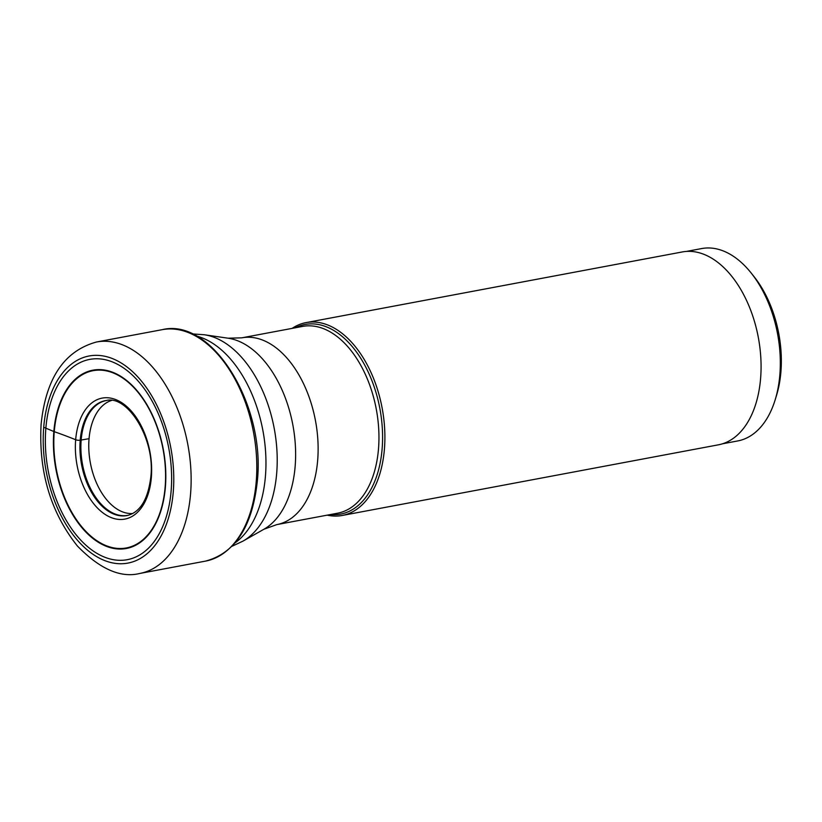 <?xml version="1.0" encoding="UTF-8"?>
<svg xmlns="http://www.w3.org/2000/svg" width="822" height="822" viewBox="0 0 822 822"><rect width="100%" height="100%" fill="white"/><g stroke="black" fill="none" stroke-linecap="round" stroke-linejoin="round"><path stroke-width="1.23" d="M171.14 490.775A101.907 61.331 79.4 0 1 100.613 555.374A101.907 61.331 79.4 0 1 45.847 428.313A101.907 61.331 79.4 0 1 116.375 363.714A101.907 61.331 79.4 0 1 171.14 490.775M165.15 486.963A90.194 54.283 -100.6 0 0 116.683 374.503A90.194 54.283 -100.6 0 0 54.252 431.673A90.194 54.283 -100.6 0 0 102.729 544.133A90.194 54.283 -100.6 0 0 165.15 486.963M165.386 487.138A90.718 54.591 -100.6 0 0 116.621 374.02A90.718 54.591 -100.6 0 0 53.841 431.529A90.718 54.591 -100.6 0 0 102.596 544.647A90.718 54.591 -100.6 0 0 165.386 487.138M686.278 251.45L701.618 248.573A97.869 58.896 79.4 0 1 751.431 273.336L754.277 276.932A91.684 55.177 79.4 0 1 780.9 371.945A91.684 55.177 79.4 0 1 776.523 395.403L775.177 399.79A97.869 58.896 79.4 0 1 737.745 440.941L722.415 443.818M751.431 273.336A97.869 58.896 79.4 0 1 779.852 374.75A97.869 58.896 79.4 0 1 775.177 399.79M306 322.625L682.168 251.974A98.106 59.04 79.4 0 1 760.597 378.469A98.106 59.04 79.4 0 1 718.387 444.825L342.219 515.466A98.106 59.04 -100.6 0 0 384.419 449.12A98.106 59.04 -100.6 0 0 306 322.625A98.106 59.04 -100.6 0 0 292.118 328.379M327.197 515.147A98.106 59.04 -100.6 0 0 342.219 515.466M88.735 438.732A1093.99 362.317 -175.3 0 1 81.162 440.027L80.217 440.191A3.524 1.171 -175.3 0 1 75.665 439.739A309 102.339 4.7 0 0 54.252 431.673A9.093 3.011 -175.3 0 1 53.841 431.529L43.72 427.255A105.37 63.407 -100.6 0 0 100.346 558.631A105.37 63.407 -100.6 0 0 173.267 491.844A105.37 63.407 -100.6 0 0 116.642 360.457A105.37 63.407 -100.6 0 0 43.72 427.255M139.925 573.427A117.731 70.846 -100.6 0 0 190.57 493.806A117.731 70.846 -100.6 0 0 96.462 342.014C64.239 350.922 45.785 378.387 41.1 424.419C38.562 471.797 50.656 512.322 77.391 546.014C99.883 569.101 120.731 578.246 139.925 573.427L205.592 561.097A117.731 70.846 79.4 0 0 256.238 481.476A117.731 70.846 79.4 0 0 162.129 329.684L96.462 342.014M106.747 400.448A58.413 35.151 -100.6 0 0 81.162 440.027A58.413 35.151 -100.6 0 0 128.304 515.25M80.217 440.191A58.454 35.182 79.4 0 1 106.295 400.499C127.482 394.92 155.348 438.609 150.837 476.791C148.114 499.036 140.449 511.89 127.862 515.363A58.454 35.182 79.4 0 1 80.217 440.191M75.665 439.739A61.558 37.041 79.4 0 1 118.265 400.715A61.558 37.041 79.4 0 1 151.351 477.469A61.558 37.041 79.4 0 1 108.751 516.493A61.558 37.041 79.4 0 1 75.665 439.739M330.506 514.531A96.462 58.054 -100.6 0 0 382.127 448.853A96.462 58.054 -100.6 0 0 382.127 448.771A96.462 58.054 -100.6 0 0 357.036 352.782A96.462 58.054 -100.6 0 0 295.427 327.762M378.5 448.843A95.013 57.18 79.4 0 1 378.49 448.925A95.013 57.18 79.4 0 1 337.616 513.195L276.788 524.611A95.013 57.18 -100.6 0 0 317.662 460.351A95.013 57.18 -100.6 0 0 317.672 460.269A95.013 57.18 -100.6 0 0 241.719 337.842L302.537 326.426A95.013 57.18 79.4 0 1 378.5 448.843M241.719 337.842L228.054 338.202A99.226 59.718 79.4 0 1 295.149 466.269A99.226 59.718 79.4 0 1 295.149 466.362A99.226 59.718 79.4 0 1 263.934 529.234L276.788 524.611M263.934 529.234L242.973 541.123A107.199 64.517 -100.6 0 0 276.695 473.184A107.199 64.517 -100.6 0 0 204.216 334.739A107.199 64.517 -100.6 0 0 204.205 334.739L192.143 333.907M196.263 335.972A109.305 65.781 79.4 0 1 265.434 476.195A109.305 65.781 79.4 0 1 235.123 542.849M132.753 513.493A57.632 34.688 79.4 0 1 89.043 438.876A57.632 34.688 79.4 0 1 111.535 400.468M162.129 329.684C212.004 317.282 265.65 404.948 257.348 480.819C252.467 526.388 235.215 553.155 205.592 561.097M228.054 338.202L204.205 334.739M242.973 541.123L232.03 546.27"/></g></svg>
